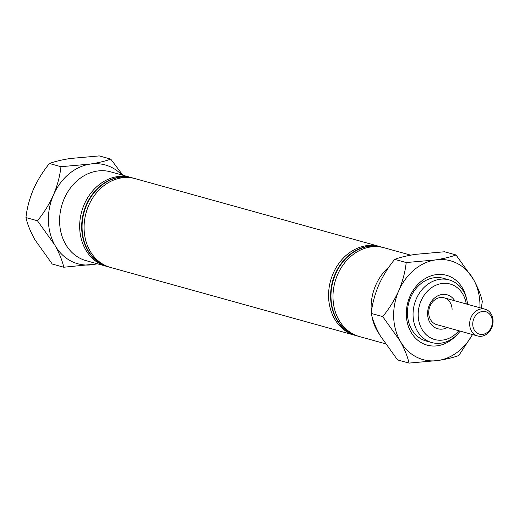 <?xml version="1.0" encoding="UTF-8"?>
<svg xmlns="http://www.w3.org/2000/svg" width="519" height="519" viewBox="0 0 519 519"><rect width="100%" height="100%" fill="white"/><g stroke="black" fill="none" stroke-linecap="round" stroke-linejoin="round"><path stroke-width="0.78" d="M131.761 177.725A46.074 38.153 105.5 0 0 130.762 177.427L110.69 171.854A46.074 38.153 105.5 0 0 59.614 222.164A46.074 38.153 105.5 0 0 86.037 260.648L106.11 266.221A46.074 38.153 105.5 0 0 107.122 266.487M379.337 334.145A46.074 38.153 -74.5 0 1 371.876 315.98M371.37 312.217A46.074 38.153 -74.5 0 1 371.143 308.656A46.074 38.153 -74.5 0 1 389.062 266.896M466.263 303.972A28.798 23.848 105.5 0 0 439.846 283.893A28.798 23.848 105.5 0 0 418.197 315.468A28.798 23.848 105.5 0 0 433.041 338.978A28.798 23.848 105.5 0 0 458.828 330.752M460.145 331.122A32.515 26.923 -74.5 0 1 431.717 342.546A32.515 26.923 -74.5 0 1 413.066 315.39A32.515 26.923 -74.5 0 1 449.11 279.89A32.515 26.923 -74.5 0 1 467.58 304.335M447.333 327.56A17.614 14.584 -74.5 0 1 427.604 314.034A17.614 14.584 -74.5 0 1 437.913 295.778A17.614 14.584 -74.5 0 1 454.774 300.78M452.101 309.434A13.896 11.509 105.5 0 0 444.128 297.828A13.896 11.509 105.5 0 0 428.72 313.002A13.896 11.509 105.5 0 0 436.693 324.609L477.642 335.975A13.896 11.509 -74.5 0 1 469.676 324.369A13.896 11.509 -74.5 0 1 485.077 309.194A13.896 11.509 -74.5 0 1 493.05 320.807A13.896 11.509 -74.5 0 1 477.642 335.975M130.762 177.427A46.074 38.153 105.5 0 0 79.686 227.737A46.074 38.153 105.5 0 0 106.11 266.221M132.974 178.043A46.074 38.153 105.5 0 0 132.773 177.985A46.074 38.153 105.5 0 0 81.691 228.295A46.074 38.153 105.5 0 0 108.121 266.779A46.074 38.153 105.5 0 0 108.322 266.837M134.174 178.393A46.074 38.153 105.5 0 0 133.175 178.101A46.074 38.153 105.5 0 0 82.093 228.405A46.074 38.153 105.5 0 0 108.523 266.896A46.074 38.153 105.5 0 0 109.528 267.155M380.674 246.83A46.074 38.153 105.5 0 0 379.674 246.531L135.18 178.653A46.074 38.153 105.5 0 0 84.097 228.963A46.074 38.153 105.5 0 0 110.528 267.447L355.022 335.326A46.074 38.153 105.5 0 0 356.028 335.592M379.674 246.531A46.074 38.153 105.5 0 0 328.592 296.842A46.074 38.153 105.5 0 0 355.022 335.326M383.08 247.498A46.074 38.153 105.5 0 0 382.081 247.206A46.074 38.153 105.5 0 0 330.999 297.51A46.074 38.153 105.5 0 0 357.429 336.001A46.074 38.153 105.5 0 0 358.434 336.26M381.88 247.148A46.074 38.153 105.5 0 0 381.679 247.089A46.074 38.153 105.5 0 0 330.597 297.4A46.074 38.153 105.5 0 0 357.027 335.884A46.074 38.153 105.5 0 0 357.228 335.942M410.698 255.147L384.086 247.758A46.074 38.153 105.5 0 0 333.01 298.068A46.074 38.153 105.5 0 0 359.433 336.552L385.208 343.708M472.751 324.414A11.665 9.66 105.5 0 0 482.884 334.359A11.665 9.66 105.5 0 0 492.382 321.423A11.665 9.66 105.5 0 0 482.248 311.484A11.665 9.66 105.5 0 0 472.751 324.414M419.624 337.071A32.515 26.923 -74.5 0 1 418.489 337.22M455.864 335.851A36.233 29.998 -74.5 0 1 437.789 345.732A36.233 29.998 -74.5 0 1 406.325 314.858A36.233 29.998 -74.5 0 1 435.804 274.694A36.233 29.998 -74.5 0 1 466.354 298.075M449.11 279.89L443.492 278.327A32.515 26.923 105.5 0 0 433.903 277.782A32.515 26.923 105.5 0 0 407.72 308.117A32.515 26.923 105.5 0 0 426.093 340.983L431.717 342.546M481.282 308.143L482.313 301.429C480.899 294.941 477.941 287.591 473.451 279.384L456.013 254.959L444.511 251.767L415.323 254.368C406.688 255.763 399.818 257.424 394.706 259.357L406.208 262.549C405.229 271.709 402.744 281.116 398.748 290.776C394.453 300.222 389.107 308.837 382.711 316.616L371.208 313.424C372.188 304.264 374.679 294.857 378.669 285.203C382.964 275.751 388.309 267.136 394.706 259.357M456.013 254.959C450.894 256.892 444.024 258.553 435.396 259.941L406.208 262.549M382.711 316.616L400.149 341.041C404.606 349.157 407.564 356.508 409.017 363.092L397.515 359.901L380.077 335.469C375.62 327.353 372.661 320.009 371.208 313.424M409.017 363.092L438.205 360.484C446.833 359.096 453.703 357.429 458.815 355.496L472.543 334.56M479.9 307.754A51.277 42.461 105.5 0 0 473.451 279.384A51.277 42.461 105.5 0 0 435.396 259.941A51.277 42.461 105.5 0 0 398.748 290.776A51.277 42.461 105.5 0 0 400.149 341.041A51.277 42.461 105.5 0 0 438.205 360.484A51.277 42.461 105.5 0 0 472.465 334.541M124.086 176.83L110.748 159.099L99.246 155.908L70.065 158.516C61.43 159.904 54.56 161.571 49.448 163.504L60.95 166.696C59.97 175.857 57.479 185.264 53.489 194.917C49.195 204.369 43.849 212.985 37.452 220.763L25.95 217.571C26.93 208.411 29.414 199.004 33.411 189.344C37.705 179.898 43.045 171.283 49.448 163.504M110.748 159.099C105.636 161.033 98.766 162.7 90.137 164.088L60.95 166.696M37.452 220.763L54.891 245.189C59.348 253.304 62.299 260.655 63.759 267.233L52.257 264.041L34.818 239.616C30.361 231.5 27.403 224.15 25.95 217.571M63.759 267.233L97.566 263.853M121.822 174.948A51.277 42.461 105.5 0 0 90.137 164.088A51.277 42.461 105.5 0 0 53.489 194.917A51.277 42.461 105.5 0 0 54.891 245.189A51.277 42.461 105.5 0 0 92.946 264.632A51.277 42.461 105.5 0 0 97.17 263.743M108.523 266.896L108.121 266.779M357.429 336.001L357.027 335.884M382.081 247.206L381.679 247.089M133.175 178.101L132.773 177.985M444.128 297.828L485.077 309.194"/></g></svg>
